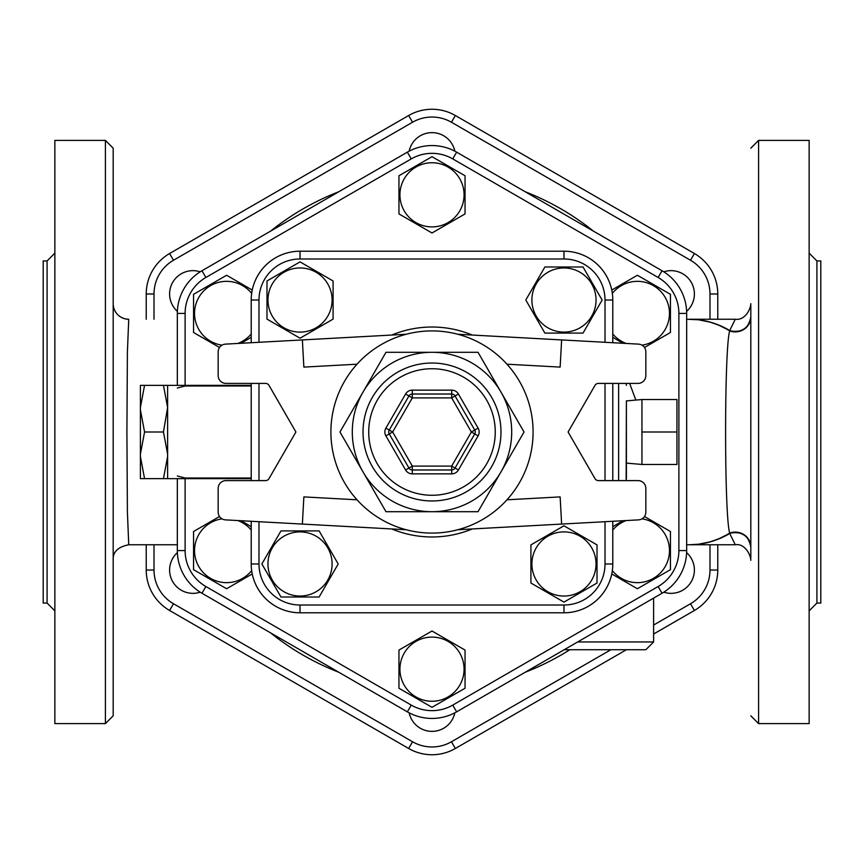 <?xml version="1.0" encoding="UTF-8"?>
<svg xmlns="http://www.w3.org/2000/svg" width="864" height="864" viewBox="0 0 864 864"><rect width="100%" height="100%" fill="white"/><g stroke="black" fill="none" stroke-linecap="round" stroke-linejoin="round"><path stroke-width="1.3" d="M201.971 593.255L407.365 711.839A49.27 49.27 0 0 0 456.635 711.839L662.029 593.255A49.27 49.27 0 0 0 686.664 550.584L686.664 313.416A49.27 49.27 0 0 0 662.029 270.745L456.635 152.161A49.27 49.27 0 0 0 407.365 152.161L201.971 270.745A49.27 49.27 0 0 0 177.336 313.416L177.336 385.344L177.336 313.416L185.112 313.416A41.494 41.494 0 0 1 205.859 277.484L411.253 158.9A41.494 41.494 0 0 1 452.747 158.9L658.141 277.484A41.494 41.494 0 0 1 678.888 313.416L678.888 550.584A41.494 41.494 0 0 1 658.141 586.516L452.747 705.1A41.494 41.494 0 0 1 411.253 705.1L205.859 586.516L201.971 593.255A49.27 49.27 0 0 1 177.336 550.584A49.27 49.27 0 0 0 201.971 593.255M226.606 588.74L193.558 569.668L193.558 531.5L219.521 516.51L193.558 531.5L193.558 569.668L226.606 588.74L252.234 573.944L226.606 588.74M222.026 518.832A32.076 32.076 0 0 0 198.828 566.622A32.076 32.076 0 0 0 251.662 570.607M251.208 529.999A32.076 32.076 0 0 0 237.881 520.56M240.98 520.722L251.208 526.63L240.98 520.722M177.336 388.012L185.112 385.992L251.208 385.992M635.839 400.064L629.629 383.4M251.208 478.008L185.112 478.008L177.336 475.988M219.521 347.49L193.558 332.5L193.558 294.332L226.606 275.26L252.234 290.056L226.606 275.26L193.558 294.332L193.558 332.5L219.521 347.49M251.208 337.37L240.98 343.278L251.208 337.37M398.952 213.916L398.952 175.748L432 156.676L465.048 175.748L465.048 213.916L432 232.988L398.952 213.916L398.952 175.748L432 156.676L465.048 175.748L465.048 213.916L432 232.988L398.952 213.916M611.766 290.056L637.394 275.26L670.442 294.332L670.442 332.5L644.479 347.49L670.442 332.5L670.442 294.332L637.394 275.26L611.766 290.056M623.02 343.278L612.792 337.37L623.02 343.278M644.479 516.51L670.442 531.5L670.442 569.668L637.394 588.74L611.766 573.944L637.394 588.74L670.442 569.668L670.442 531.5L644.479 516.51M612.792 526.63L623.02 520.722L612.792 526.63M465.048 650.084L465.048 688.252L432 707.324L398.952 688.252L398.952 650.084L432 631.012L465.048 650.084L465.048 688.252L432 707.324L398.952 688.252L398.952 650.084L432 631.012L465.048 650.084M177.336 478.656L177.336 550.584L177.336 478.656M663.79 271.814A23.328 23.328 0 0 1 686.621 311.364M686.621 552.636A23.328 23.328 0 0 1 663.79 592.186M454.831 712.832A23.328 23.328 0 0 1 409.169 712.832M200.21 592.186A23.328 23.328 0 0 1 177.379 552.636M177.379 311.364A23.328 23.328 0 0 1 200.21 271.814M420.336 135.745A23.328 23.328 0 0 0 409.169 151.168A23.328 23.328 0 0 1 454.831 151.168M717.768 319.248L717.768 293.976A46.699 46.699 0 0 0 694.418 253.53L455.35 115.506A46.699 46.699 0 0 0 408.65 115.506L169.582 253.53A46.699 46.699 0 0 0 146.232 293.976L146.232 319.248L146.232 293.976A46.699 46.699 0 0 1 169.582 253.53L173.47 260.269L412.538 122.245A38.923 38.923 0 0 1 451.462 122.245L690.53 260.269A38.923 38.923 0 0 1 709.992 293.976L709.992 319.248M610.87 649.728L451.462 741.755A38.923 38.923 0 0 1 412.538 741.755L173.47 603.731A38.923 38.923 0 0 1 154.008 570.024L146.232 570.024L146.232 544.752L146.232 570.024A46.699 46.699 0 0 0 169.582 610.47L408.65 748.494A46.699 46.699 0 0 0 455.35 748.494L626.422 649.728M653.616 634.025L694.418 610.47A46.699 46.699 0 0 0 717.768 570.024L717.768 544.752M451.462 122.245L455.35 115.506L694.418 253.53L455.35 115.506A46.699 46.699 0 0 0 408.65 115.506L412.538 122.245M533.088 432A101.088 101.088 0 0 1 381.456 519.545A101.088 101.088 0 0 1 381.456 344.455A101.088 101.088 0 0 1 533.088 432M357.016 364.198A101.088 101.088 0 0 0 357.016 499.802L303.858 496.897L302.378 524.07L225.515 519.88A7.776 7.776 0 0 1 218.16 512.114L218.16 488.376A7.776 7.776 0 0 1 225.936 480.6L265.615 480.6A3.888 3.888 0 0 0 268.985 478.656L295.92 432L268.985 385.344A3.888 3.888 0 0 0 265.615 383.4L225.936 383.4A7.776 7.776 0 0 1 218.16 375.624L218.16 351.886A7.776 7.776 0 0 1 225.515 344.12L302.378 339.93L303.858 367.103L357.016 364.198M457.812 334.26L638.485 344.12A7.776 7.776 0 0 1 645.84 351.886L645.84 375.624A7.776 7.776 0 0 1 638.064 383.4L598.385 383.4A3.888 3.888 0 0 0 595.015 385.344L568.08 432L595.015 478.656A3.888 3.888 0 0 0 598.385 480.6L638.064 480.6A7.776 7.776 0 0 1 645.84 488.376L645.84 512.114A7.776 7.776 0 0 1 638.485 519.88L561.622 524.07L560.142 496.897L506.984 499.802M561.622 339.93L560.142 367.103L506.984 364.198M457.812 529.74L561.622 524.07M501.023 471.852A79.704 79.704 0 0 0 432 352.296A79.704 79.704 0 0 0 362.977 471.852A79.704 79.704 0 0 0 501.023 471.852L478.019 511.704L385.981 511.704L339.962 432L385.981 352.296L478.019 352.296L524.038 432L501.023 471.852M478.105 428.112L471.366 432L451.688 466.096L455.047 468.04A3.888 3.888 0 0 1 451.688 469.984L412.312 469.984A3.888 3.888 0 0 1 408.953 468.04L389.264 433.944A3.888 3.888 0 0 1 389.264 430.056L408.953 395.96A3.888 3.888 0 0 1 412.312 394.016L451.688 394.016A3.888 3.888 0 0 1 455.047 395.96L474.736 430.056A3.888 3.888 0 0 1 474.736 433.944L455.047 468.04L458.417 469.984L478.105 435.888A7.776 7.776 0 0 0 478.105 428.112L458.417 394.016A7.776 7.776 0 0 0 451.688 390.128L412.312 390.128A7.776 7.776 0 0 0 405.583 394.016L385.895 428.112A7.776 7.776 0 0 0 385.895 435.888L405.583 469.984A7.776 7.776 0 0 0 412.312 473.872L451.688 473.872A7.776 7.776 0 0 0 458.417 469.984M385.895 428.112L389.264 430.056A3.888 3.888 0 0 0 389.264 433.944L385.895 435.888M412.312 390.128L412.312 394.016A3.888 3.888 0 0 0 408.953 395.96L405.583 394.016M385.981 352.296L339.962 432L385.981 511.704M406.188 334.26L302.378 339.93M406.188 529.74L302.378 524.07M266.987 280.962L300.035 261.878L333.083 280.962L333.083 319.118L300.035 338.202L266.987 319.118L266.987 280.962L300.035 261.878L333.083 280.962L333.083 319.118L300.035 338.202L266.987 319.118L266.987 280.962M272.257 283.997A32.076 32.076 0 0 0 300.035 332.111A32.076 32.076 0 0 0 327.812 283.997A32.076 32.076 0 0 0 272.257 283.997M583.038 266.987L602.122 300.035L583.038 333.083L544.882 333.083L525.798 300.035L544.882 266.987L583.038 266.987L602.122 300.035L583.038 333.083L544.882 333.083L525.798 300.035L544.882 266.987L583.038 266.987M580.003 272.257A32.076 32.076 0 0 0 531.889 300.035A32.076 32.076 0 0 0 580.003 327.812A32.076 32.076 0 0 0 580.003 272.257M597.013 583.038L563.965 602.122L530.917 583.038L530.917 544.882L563.965 525.798L597.013 544.882L597.013 583.038L563.965 602.122L530.917 583.038L530.917 544.882L563.965 525.798L597.013 544.882L597.013 583.038M591.743 580.003A32.076 32.076 0 0 0 563.965 531.889A32.076 32.076 0 0 0 536.188 580.003A32.076 32.076 0 0 0 591.743 580.003M280.962 597.013L261.878 563.965L280.962 530.917L319.118 530.917L338.202 563.965L319.118 597.013L280.962 597.013L261.878 563.965L280.962 530.917L319.118 530.917L338.202 563.965L319.118 597.013L280.962 597.013M283.997 591.743A32.076 32.076 0 0 0 332.111 563.965A32.076 32.076 0 0 0 283.997 536.188A32.076 32.076 0 0 0 283.997 591.743M251.208 521.284L251.208 563.965A48.827 48.827 0 0 0 300.035 612.792L563.965 612.792A48.827 48.827 0 0 0 612.792 563.965L612.792 521.284M612.792 480.6L612.792 383.4M612.792 342.716L612.792 300.035A48.827 48.827 0 0 0 563.965 251.208L300.035 251.208A48.827 48.827 0 0 0 251.208 300.035L251.208 342.716M251.208 383.4L251.208 480.6M563.965 605.016L563.965 612.792A48.827 48.827 0 0 0 612.792 563.965L605.016 563.965A41.051 41.051 0 0 1 563.965 605.016L300.035 605.016A41.051 41.051 0 0 1 258.984 563.965L258.984 521.705M605.016 300.035L612.792 300.035A48.827 48.827 0 0 0 563.965 251.208L563.965 258.984A41.051 41.051 0 0 1 605.016 300.035L605.016 342.295M251.662 293.393A32.076 32.076 0 0 0 198.828 297.378A32.076 32.076 0 0 0 222.026 345.168M237.881 343.44A32.076 32.076 0 0 0 251.208 334.001M432 162.756A32.076 32.076 0 0 0 404.222 210.87A32.076 32.076 0 0 0 459.778 210.87A32.076 32.076 0 0 0 432 162.756M641.974 345.168A32.076 32.076 0 0 0 665.172 297.378A32.076 32.076 0 0 0 612.338 293.393M612.792 334.001A32.076 32.076 0 0 0 626.119 343.44M612.338 570.607A32.076 32.076 0 0 0 665.172 566.622A32.076 32.076 0 0 0 641.974 518.832M626.119 520.56A32.076 32.076 0 0 0 612.792 529.999M432 701.244A32.076 32.076 0 0 0 459.778 653.13A32.076 32.076 0 0 0 404.222 653.13A32.076 32.076 0 0 0 432 701.244M641.952 432L641.952 399.535L676.944 399.535L676.944 464.465L641.952 464.465L641.952 432L676.944 432M626.152 480.6L626.4 400.896L641.952 399.535M167.616 407.452L163.458 385.366L167.616 385.366L167.616 454.086L163.458 432L167.616 407.452M167.616 478.634L163.458 478.634L167.616 456.548L167.616 478.656L251.208 478.656M144.558 478.634L140.4 478.634L140.4 456.548L144.558 478.634L163.458 478.634M144.558 432L140.4 454.086L140.4 409.914L144.558 432L163.458 432M144.558 385.366L140.4 407.452L140.4 385.366L163.458 385.366M140.4 407.452L140.4 409.914M167.616 454.086L167.616 456.548L167.616 454.086M140.4 454.086L140.4 456.548M167.616 385.366L251.208 385.344M729.724 330.934C724.237 346.918 724.216 516.845 729.724 533.066A15.552 14.915 180 0 1 750.816 547.009L750.816 316.991A15.552 14.915 -0 0 1 729.724 330.934A112.752 90.601 -90 0 0 689.558 319.248A112.752 92.146 90 0 1 729.724 330.523L729.724 330.934M205.859 277.484L201.971 270.745A49.27 49.27 0 0 0 177.336 313.416M452.747 158.9L456.635 152.161A49.27 49.27 0 0 0 407.365 152.161L411.253 158.9M678.888 313.416L686.664 313.416A49.27 49.27 0 0 0 662.029 270.745L658.141 277.484M658.141 586.516L662.029 593.255A49.27 49.27 0 0 0 686.664 550.584L678.888 550.584M411.253 705.1L407.365 711.839A49.27 49.27 0 0 0 456.635 711.839L452.747 705.1M626.4 478.656L626.4 400.896M626.4 385.344L626.152 383.4M113.184 354.24L113.184 509.76M113.184 303.696A15.552 15.552 180 0 0 128.736 319.248L126.911 319.248M113.184 560.304C112.612 552.139 117.796 546.955 128.736 544.752L127.397 511.747L126.911 431.914L127.397 352.123L128.736 319.248M113.184 432L113.184 148.176L105.408 140.4L105.408 723.6L113.184 715.824L113.184 432M113.184 618.203L113.184 548.219M113.184 305.532L113.184 245.797M750.816 547.474L750.816 547.474A15.552 14.98 0 0 0 729.724 533.477L735.264 544.752C744.671 543.078 750.827 554.915 750.816 560.304M686.664 544.752L689.558 544.752A112.752 90.601 -90 0 0 729.724 533.066L729.724 533.477A112.752 92.146 90 0 1 689.558 544.752L698.447 544.223L710.154 541.858L718.718 538.866L729.68 533.304M750.816 316.991L750.816 316.526A15.552 14.98 -0 0 1 729.724 330.523L735.264 319.237C744.768 320.717 750.654 309.452 750.816 303.685M729.767 330.739L729.767 330.75C741.787 333.061 748.796 328.406 750.816 316.753M750.816 354.24L750.816 305.532M750.816 315.781L750.816 558.468M564.473 649.728L645.84 649.728L564.473 649.728M758.592 140.4L758.592 723.6L809.136 723.6L809.136 140.4L758.592 140.4L750.816 148.176M816.912 260.928L820.8 260.928L820.8 603.072L816.912 603.072L816.912 260.928L809.136 253.152M105.408 140.4L54.864 140.4L54.864 723.6L105.408 723.6M47.088 603.072L43.2 603.072L43.2 260.928L47.088 260.928L47.088 603.072L54.864 610.848M412.538 741.755L408.65 748.494A46.699 46.699 0 0 0 455.35 748.494L451.462 741.755M146.232 570.024A46.699 46.699 0 0 0 169.582 610.47L173.47 603.731M690.53 603.731L694.418 610.47A46.699 46.699 0 0 0 717.768 570.024L709.992 570.024A38.923 38.923 0 0 1 690.53 603.731L653.616 625.05M709.992 293.976L717.768 293.976A46.699 46.699 0 0 0 694.418 253.53L690.53 260.269M729.68 330.696L718.718 325.134L710.154 322.142L698.447 319.777L686.664 319.248M205.859 586.516A41.494 41.494 0 0 1 185.112 550.584L185.112 478.656M185.112 385.344L185.112 313.416M185.112 550.584L177.336 550.584M525.215 672.246A257.699 257.699 0 0 0 569.84 649.728M270.551 632.848A257.699 257.699 0 0 0 338.785 672.246M338.785 191.754A257.699 257.699 0 0 0 270.551 231.152M593.449 231.152A257.699 257.699 0 0 0 525.215 191.754M154.008 570.024L154.008 544.752M154.008 319.248L154.008 293.976A38.923 38.923 0 0 1 173.47 260.269M709.992 544.752L709.992 570.024M500.98 432A68.98 68.98 0 0 0 397.516 372.265A68.98 68.98 0 0 0 397.516 491.735A68.98 68.98 0 0 0 500.98 432M495.256 432A63.256 63.256 0 0 1 400.367 486.788A63.256 63.256 0 0 1 400.367 377.212A63.256 63.256 0 0 1 495.256 432M451.688 473.872L451.688 466.096L412.312 466.096L405.583 469.984M389.264 433.944L392.634 432L412.312 466.096L412.312 473.872M478.105 435.888L471.366 432L451.688 397.904L458.417 394.016M408.953 395.96L412.312 397.904L451.688 397.904L451.688 390.128M412.312 394.016L412.312 397.904L392.634 432L389.264 430.056M472.262 335.048A104.976 104.976 0 0 0 391.738 335.048M391.738 528.952A104.976 104.976 0 0 0 472.262 528.952M605.016 383.4L605.016 480.6M605.016 521.705L605.016 563.965M258.984 342.295L258.984 300.035A41.051 41.051 0 0 1 300.035 258.984L563.965 258.984M258.984 480.6L258.984 383.4M300.035 605.016L300.035 612.792M258.984 563.965L251.208 563.965M258.984 300.035L251.208 300.035M300.035 258.984L300.035 251.208M618.624 383.4L618.624 480.6M729.767 533.261C741.787 530.939 748.796 535.594 750.816 547.247M653.616 598.115L653.616 641.952L577.681 641.952M154.008 293.976L146.232 293.976M626.4 463.104L641.952 464.465M128.736 544.752L177.336 544.752M653.616 641.952L645.84 649.728M758.592 723.6L750.816 715.824M816.912 603.072L809.136 610.848M47.088 260.928L54.864 253.152M689.558 319.248L735.264 319.248M735.264 544.752L689.558 544.752"/></g></svg>
